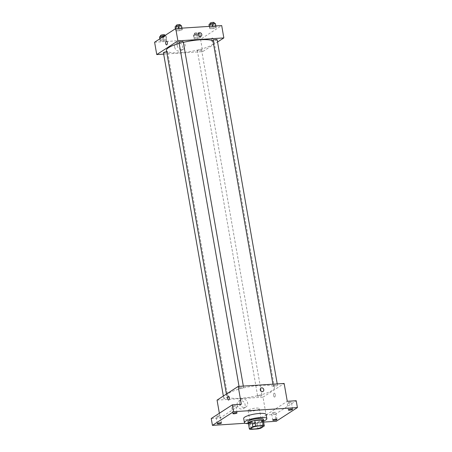 <?xml version="1.0" encoding="UTF-8"?>
<svg xmlns="http://www.w3.org/2000/svg" width="452" height="452" viewBox="0 0 452 452"><rect width="100%" height="100%" fill="white"/><g stroke="black" fill="none" stroke-linecap="round" stroke-linejoin="round"><path stroke-width="0.34" stroke-dasharray="2.26 1.69" d="M248.617 409.953A5.701 1.226 -9.9 0 1 254.821 408.218A5.701 1.226 -9.9 0 1 259.335 408.642A5.701 1.226 -9.9 0 1 253.934 410.828A5.701 1.226 -9.9 0 1 248.103 410.602A5.701 1.226 -9.9 0 1 248.617 409.953M248.408 423.451A7.656 1.65 -9.9 0 0 249.487 423.914L256.979 423.434A7.656 1.65 -9.9 0 0 259.894 422.71L263.341 420.479M248.447 423.671A7.842 1.689 170.1 0 0 256.165 423.626A7.842 1.689 170.1 0 0 263.443 421.049M263.358 419.241A7.842 1.689 -9.9 0 1 255.922 422.253A7.842 1.689 -9.9 0 1 247.911 421.942M256.979 423.434L257.934 428.92M249.487 423.914L250.442 429.4M259.894 422.71L260.855 428.197M263.448 421.083A11.402 2.452 -9.9 0 1 248.453 423.699M266.149 414.518A11.402 2.452 -9.9 0 1 255.34 418.897A11.402 2.452 -9.9 0 1 243.684 418.439M245.238 423.264L263.623 422.083M234.639 405.789A2.136 0.458 170.1 0 0 231.65 406.727A2.136 0.458 170.1 0 0 232.876 406.93A2.136 0.458 170.1 0 0 235.865 405.992A2.136 0.458 170.1 0 0 234.639 405.789M219.039 415.885A2.136 0.458 170.1 0 0 216.05 416.823A2.136 0.458 170.1 0 0 217.276 417.026A2.136 0.458 170.1 0 0 220.265 416.089A2.136 0.458 170.1 0 0 219.039 415.885M241.317 404.252L220.169 417.947L211.237 418.518M217.062 400.122L263.013 397.161L266.126 414.987L275.059 414.416L276.257 421.27M219.356 413.264L220.169 417.947M237.142 405.065A4.435 3.865 57.1 0 0 243.526 408.535A4.435 3.865 57.1 0 0 244.357 402.709A4.435 3.865 57.1 0 0 238.701 401.088A4.435 3.865 57.1 0 0 237.142 405.065M275.059 414.416L296.207 400.726M274.567 412.314A2.136 0.458 170.1 0 0 271.579 413.252A2.136 0.458 170.1 0 0 272.805 413.456A2.136 0.458 170.1 0 0 275.788 412.518A2.136 0.458 170.1 0 0 274.567 412.314M290.167 402.218A2.136 0.458 170.1 0 0 287.178 403.156A2.136 0.458 170.1 0 0 288.404 403.359A2.136 0.458 170.1 0 0 291.387 402.421A2.136 0.458 170.1 0 0 290.167 402.218M266.126 414.987L287.269 401.297M228.91 393.189A24.233 5.215 -9.9 0 1 255.284 385.833A24.233 5.215 -9.9 0 1 274.477 387.63A24.233 5.215 -9.9 0 1 251.504 396.935A24.233 5.215 -9.9 0 1 226.74 395.963A24.233 5.215 -9.9 0 1 228.91 393.189M263.013 397.161L284.155 383.471M257.843 395.879A2.136 0.458 -9.9 0 1 260.171 395.229A2.136 0.458 -9.9 0 1 261.866 395.387A2.136 0.458 -9.9 0 1 259.838 396.212A2.136 0.458 -9.9 0 1 257.657 396.121A2.136 0.458 -9.9 0 1 257.843 395.879M239.543 387.957A2.136 0.458 -9.9 0 1 241.871 387.307A2.136 0.458 -9.9 0 1 243.566 387.471A2.136 0.458 -9.9 0 1 241.537 388.291A2.136 0.458 -9.9 0 1 239.351 388.206A2.136 0.458 -9.9 0 1 239.543 387.957M273.449 385.776A2.136 0.458 -9.9 0 1 275.771 385.127A2.136 0.458 -9.9 0 1 277.466 385.29A2.136 0.458 -9.9 0 1 275.438 386.11A2.136 0.458 -9.9 0 1 273.257 386.025A2.136 0.458 -9.9 0 1 273.449 385.776M227.774 397.811A2.136 0.458 170.1 0 0 227.966 397.568A2.136 0.458 170.1 0 0 225.78 397.483A2.136 0.458 170.1 0 0 223.751 398.302A2.136 0.458 170.1 0 0 225.446 398.461A2.136 0.458 170.1 0 0 227.774 397.811M274.754 397.003A1.961 0.864 -93.7 0 0 275.262 394.828A1.961 0.864 -93.7 0 0 274.296 393.161A1.961 0.864 -93.7 0 0 273.562 395.172A1.961 0.864 -93.7 0 0 274.55 397.071A1.961 0.864 -93.7 0 0 274.754 397.003A1.961 0.864 -93.7 0 0 275.262 394.828A1.961 0.864 -93.7 0 0 274.296 393.161A1.961 0.864 -93.7 0 0 273.562 395.172A1.961 0.864 -93.7 0 0 274.55 397.071A1.961 0.864 -93.7 0 0 274.754 397.003M228.345 396.116L228.345 396.116A1.961 0.864 86.3 0 1 229.333 398.02A1.961 0.864 86.3 0 1 228.599 400.031L228.599 400.031M239.65 403.444A4.435 3.865 57.1 0 0 246.035 406.913A4.435 3.865 57.1 0 0 246.871 401.088A4.435 3.865 57.1 0 0 241.21 399.461A4.435 3.865 57.1 0 0 239.65 403.444M263.087 391.398L263.087 391.398A1.961 1.706 -122.9 0 1 260.951 388.104L260.957 388.104M179.178 43.415A24.233 5.215 -9.9 0 1 183.331 42.347M213.011 40.833A24.233 5.215 -9.9 0 1 214.169 42.081A24.233 5.215 -9.9 0 1 191.196 51.387A24.233 5.215 -9.9 0 1 166.432 50.415M163.443 52.754A2.136 0.458 170.1 0 0 165.138 52.912A2.136 0.458 170.1 0 0 167.466 52.268A2.136 0.458 170.1 0 0 167.658 52.02A2.136 0.458 170.1 0 0 166.675 51.805M217.158 39.742A2.136 0.458 -9.9 0 1 215.129 40.561A2.136 0.458 -9.9 0 1 212.948 40.477M183.258 41.923A2.136 0.458 -9.9 0 1 181.229 42.742A2.136 0.458 -9.9 0 1 179.043 42.657M197.541 50.33A2.136 0.458 -9.9 0 1 199.863 49.68A2.136 0.458 -9.9 0 1 201.558 49.839A2.136 0.458 -9.9 0 1 199.53 50.664A2.136 0.458 -9.9 0 1 197.349 50.573A2.136 0.458 -9.9 0 1 197.541 50.33M163.68 54.127L202.705 51.618L217.553 42.002M197.637 38.618L200.615 37.652L200.281 36.906L196.965 37.12L193.981 38.081L194.32 38.827L197.637 38.618L200.615 37.652L200.281 36.906L196.965 37.12L193.981 38.081L194.32 38.827L197.637 38.618L197.038 35.188L200.016 34.228L199.682 33.476L196.366 33.691L193.383 34.651L193.722 35.403L197.038 35.188M179.331 30.696L182.314 29.736L181.975 28.984L178.659 29.199L175.681 30.16L176.014 30.911L179.331 30.696L182.314 29.736L181.975 28.984L178.659 29.199L175.681 30.16L176.014 30.911L179.331 30.696L178.732 27.267L181.715 26.306M154.601 42.228L200.552 39.273L221.695 25.583M213.237 28.516L216.214 27.555L215.881 26.804L212.564 27.018L209.581 27.979L209.92 28.73L213.237 28.516L216.214 27.555L215.881 26.804L212.564 27.018L209.581 27.979L209.92 28.73L213.237 28.516L212.638 25.086L215.615 24.125M163.731 40.799L166.715 39.832L166.376 39.087L163.059 39.301L160.081 40.262L160.415 41.008L163.731 40.799L166.715 39.832L166.376 39.087L163.059 39.301L160.081 40.262L160.415 41.008L163.731 40.799L163.132 37.369L166.116 36.409L165.777 35.657L164.635 35.731M200.552 39.273L202.705 51.618M174.675 47.177A4.435 3.865 57.1 0 0 181.066 50.647A4.435 3.865 57.1 0 0 181.896 44.821A4.435 3.865 57.1 0 0 176.24 43.2A4.435 3.865 57.1 0 0 174.675 47.177M212.768 41.855A1.961 0.864 -93.7 0 0 213.282 39.68A1.961 0.864 -93.7 0 0 212.316 38.013A1.961 0.864 -93.7 0 0 211.576 40.025A1.961 0.864 -93.7 0 0 212.564 41.929A1.961 0.864 -93.7 0 0 212.768 41.855A1.961 0.864 -93.7 0 0 213.282 39.68A1.961 0.864 -93.7 0 0 212.316 38.013A1.961 0.864 -93.7 0 0 211.576 40.025A1.961 0.864 -93.7 0 0 212.564 41.929A1.961 0.864 -93.7 0 0 212.768 41.855M166.364 40.974L166.364 40.974A1.961 0.864 86.3 0 1 167.353 42.872A1.961 0.864 86.3 0 1 166.613 44.884L166.613 44.884M177.19 45.556A4.435 3.865 57.1 0 0 183.574 49.025A4.435 3.865 57.1 0 0 184.405 43.194A4.435 3.865 57.1 0 0 178.749 41.573A4.435 3.865 57.1 0 0 177.19 45.556M201.1 36.25L201.1 36.25A1.961 1.706 -122.9 0 1 198.97 32.956L198.97 32.956M159.483 36.832L159.816 37.584L163.132 37.369M160.884 36.742A2.136 0.458 -9.9 0 1 163.212 36.092A2.136 0.458 -9.9 0 1 164.907 36.25A2.136 0.458 -9.9 0 1 162.878 37.075A2.136 0.458 -9.9 0 1 160.692 36.985A2.136 0.458 -9.9 0 1 160.884 36.742M166.116 36.409L166.715 39.832M165.777 35.657L166.376 39.087M162.658 37.013L163.059 39.301M159.833 38.844L160.081 40.262M159.816 37.584L160.415 41.008M164.664 34.883A2.136 0.458 -9.9 0 1 162.635 35.702A2.136 0.458 -9.9 0 1 160.454 35.618M194.784 34.561A2.136 0.458 -9.9 0 1 197.112 33.911A2.136 0.458 -9.9 0 1 198.807 34.069A2.136 0.458 -9.9 0 1 196.778 34.894A2.136 0.458 -9.9 0 1 194.597 34.804A2.136 0.458 -9.9 0 1 194.784 34.561M200.016 34.228L200.615 37.652M199.682 33.476L200.281 36.906M196.366 33.691L196.965 37.12M193.383 34.651L193.981 38.081M193.722 35.403L194.32 38.827M194.546 33.194A2.136 0.458 -9.9 0 1 196.874 32.544A2.136 0.458 -9.9 0 1 198.569 32.702A2.136 0.458 -9.9 0 1 196.541 33.521A2.136 0.458 -9.9 0 1 194.354 33.437A2.136 0.458 -9.9 0 1 194.546 33.194M175.082 26.73L175.416 27.482L178.732 27.267M176.483 26.64A2.136 0.458 -9.9 0 1 178.811 25.996A2.136 0.458 -9.9 0 1 180.506 26.154A2.136 0.458 -9.9 0 1 178.478 26.973A2.136 0.458 -9.9 0 1 176.291 26.888A2.136 0.458 -9.9 0 1 176.483 26.64M182.032 28.137L182.314 29.736M181.828 28.148L181.975 28.984M178.512 28.363L178.659 29.199M175.432 28.742L175.681 30.16M175.416 27.482L176.014 30.911M180.263 24.781A2.136 0.458 -9.9 0 1 178.241 25.6A2.136 0.458 -9.9 0 1 176.054 25.515M208.982 24.555L209.321 25.301L212.638 25.086M210.383 24.464A2.136 0.458 -9.9 0 1 212.711 23.815A2.136 0.458 -9.9 0 1 214.406 23.973A2.136 0.458 -9.9 0 1 212.378 24.792A2.136 0.458 -9.9 0 1 210.197 24.707A2.136 0.458 -9.9 0 1 210.383 24.464M215.937 25.956L216.214 27.555M215.734 25.967L215.881 26.804M212.417 26.182L212.564 27.018M209.304 26.38L209.581 27.979M209.321 25.301L209.92 28.73M214.169 22.6A2.136 0.458 -9.9 0 1 212.141 23.419A2.136 0.458 -9.9 0 1 209.954 23.334M262.448 426.468L259.335 408.642M251.216 428.428L248.103 410.602M292.585 409.275L291.387 402.421M288.376 410.009L287.178 403.156M237.063 412.845L235.865 405.992M232.848 413.58L231.65 406.727M221.457 422.948L220.265 416.089M217.248 423.682L216.05 416.823M276.986 419.377L275.788 412.518M272.776 420.111L271.579 413.252M241.21 399.461L238.701 401.088M246.035 406.913L243.526 408.535M226.407 394.065L226.74 395.963M214.169 42.081L274.477 387.63M227.966 397.568L167.658 52.02M223.751 398.302L223.356 396.042M272.935 384.194L273.257 386.025M277.229 383.917L277.466 385.29M239.035 386.375L239.351 388.206M243.323 386.098L243.566 387.471M197.349 50.573L257.657 396.121M201.558 49.839L261.866 395.387M178.749 41.573L176.24 43.2M183.574 49.025L181.066 50.647M160.601 36.471L160.692 36.985M164.794 35.629L164.907 36.25M194.354 33.437L194.597 34.804M198.569 32.702L198.807 34.069M176.201 26.369L176.291 26.888M180.41 25.617L180.506 26.154M210.107 24.188L210.197 24.707M214.316 23.436L214.406 23.973"/><path stroke-width="0.68" d="M251.724 427.778A5.701 1.226 -9.9 0 1 257.928 426.044A5.701 1.226 -9.9 0 1 262.448 426.468A5.701 1.226 -9.9 0 1 257.041 428.654A5.701 1.226 -9.9 0 1 251.216 428.428A5.701 1.226 -9.9 0 1 251.724 427.778M250.442 429.4L257.934 428.92A7.656 1.65 -9.9 0 0 260.855 428.197L264.301 425.965A7.656 1.65 -9.9 0 0 263.222 425.496L255.73 425.976A7.656 1.65 -9.9 0 0 252.809 426.699L249.363 428.931A7.656 1.65 -9.9 0 0 250.442 429.4M263.222 425.496L262.262 420.01L254.77 420.49L255.73 425.976M252.809 426.699L251.854 421.219L248.408 423.451L249.363 428.931M251.854 421.219A7.656 1.65 -9.9 0 1 254.77 420.49M262.262 420.01A7.656 1.65 -9.9 0 1 263.341 420.479L264.301 425.965M263.443 421.049A7.842 1.689 170.1 0 0 263.595 420.614A7.842 1.689 170.1 0 0 259.103 419.874A7.842 1.689 170.1 0 0 248.154 423.309A7.842 1.689 170.1 0 0 248.447 423.671M248.154 423.309L247.911 421.942A7.842 1.689 -9.9 0 1 248.617 421.044A7.842 1.689 -9.9 0 1 258.866 418.501A7.842 1.689 -9.9 0 1 263.358 419.241L263.595 420.614M248.453 423.699A11.402 2.452 -9.9 0 1 244.402 422.552A11.402 2.452 -9.9 0 1 245.425 421.247A11.402 2.452 -9.9 0 1 257.832 417.784A11.402 2.452 -9.9 0 1 266.866 418.631A11.402 2.452 -9.9 0 1 263.448 421.083M244.402 422.552L243.684 418.439A11.402 2.452 -9.9 0 1 244.707 417.134A11.402 2.452 -9.9 0 1 257.115 413.67A11.402 2.452 -9.9 0 1 266.149 414.518L266.866 418.631M273.997 420.315A2.136 0.458 -9.9 0 1 272.776 420.111A2.136 0.458 -9.9 0 1 274.799 419.286A2.136 0.458 -9.9 0 1 276.986 419.377A2.136 0.458 -9.9 0 1 273.997 420.315M218.474 423.886A2.136 0.458 -9.9 0 1 217.248 423.682A2.136 0.458 -9.9 0 1 219.276 422.863A2.136 0.458 -9.9 0 1 221.457 422.948A2.136 0.458 -9.9 0 1 218.474 423.886M234.074 413.783A2.136 0.458 -9.9 0 1 232.848 413.58A2.136 0.458 -9.9 0 1 234.876 412.761A2.136 0.458 -9.9 0 1 237.063 412.845A2.136 0.458 -9.9 0 1 234.074 413.783M289.596 410.213A2.136 0.458 -9.9 0 1 288.376 410.009A2.136 0.458 -9.9 0 1 290.399 409.19A2.136 0.458 -9.9 0 1 292.585 409.275A2.136 0.458 -9.9 0 1 289.596 410.213M263.623 422.083L276.257 421.27L297.399 407.58L233.577 411.687L212.434 425.377L245.238 423.264M297.399 407.58L296.207 400.726L287.269 401.297L284.155 383.471L238.204 386.426L241.317 404.252L232.379 404.828L233.577 411.687M260.262 389.861A1.961 1.706 -122.9 0 1 263.454 388.822A1.961 1.706 -122.9 0 1 263.087 391.398A1.961 1.706 -122.9 0 1 260.262 389.861M232.379 404.828L211.237 418.518L212.434 425.377M238.204 386.426L217.062 400.122L219.356 413.264M228.599 400.031A1.961 0.864 86.3 0 1 227.633 398.365A1.961 0.864 86.3 0 1 228.141 396.189A1.961 0.864 86.3 0 1 228.345 396.116A1.961 0.864 86.3 0 1 229.333 398.02A1.961 0.864 86.3 0 1 228.599 400.031A1.961 0.864 86.3 0 1 227.627 398.365A1.961 0.864 86.3 0 1 228.141 396.189A1.961 0.864 86.3 0 1 228.345 396.116M260.951 388.104A1.961 1.706 -122.9 0 1 263.087 391.398M226.407 394.065L166.432 50.415A24.233 5.215 -9.9 0 1 168.602 47.646A24.233 5.215 -9.9 0 1 179.178 43.415M183.331 42.347A24.233 5.215 -9.9 0 1 213.011 40.833M166.675 51.805A2.136 0.458 170.1 0 0 164.5 52.161A2.136 0.458 170.1 0 0 163.443 52.754L223.356 396.042M272.935 384.194L212.948 40.477A2.136 0.458 -9.9 0 1 213.141 40.234A2.136 0.458 -9.9 0 1 215.463 39.584A2.136 0.458 -9.9 0 1 217.158 39.742L277.229 383.917M239.035 386.375L179.043 42.657A2.136 0.458 -9.9 0 1 179.235 42.409A2.136 0.458 -9.9 0 1 181.563 41.765A2.136 0.458 -9.9 0 1 183.258 41.923L243.323 386.098M217.553 42.002L223.847 37.923L177.896 40.883L156.754 54.573L163.68 54.127M177.896 40.883L175.743 28.538L221.695 25.583L223.847 37.923M198.281 34.719A1.961 1.706 -122.9 0 1 201.468 33.674A1.961 1.706 -122.9 0 1 201.1 36.25A1.961 1.706 -122.9 0 1 198.281 34.719M175.743 28.538L154.601 42.228L156.754 54.573M166.613 44.884A1.961 0.864 86.3 0 1 165.647 43.217A1.961 0.864 86.3 0 1 166.161 41.042A1.961 0.864 86.3 0 1 166.364 40.974A1.961 0.864 86.3 0 1 167.353 42.872A1.961 0.864 86.3 0 1 166.613 44.884A1.961 0.864 86.3 0 1 165.647 43.217A1.961 0.864 86.3 0 1 166.161 41.042A1.961 0.864 86.3 0 1 166.364 40.974M198.97 32.956A1.961 1.706 -122.9 0 1 201.1 36.25M164.635 35.731L162.46 35.872L159.483 36.832L159.833 38.844M162.46 35.872L162.658 37.013M160.601 36.471L160.454 35.618A2.136 0.458 -9.9 0 1 160.646 35.369A2.136 0.458 -9.9 0 1 162.969 34.725A2.136 0.458 -9.9 0 1 164.664 34.883L164.794 35.629M182.032 28.137L181.376 25.555L178.06 25.77L175.082 26.73L175.432 28.742M181.376 25.555L181.828 28.148M178.06 25.77L178.512 28.363M176.201 26.369L176.054 25.515A2.136 0.458 -9.9 0 1 176.246 25.272A2.136 0.458 -9.9 0 1 178.568 24.623A2.136 0.458 -9.9 0 1 180.263 24.781L180.41 25.617M215.937 25.956L215.282 23.374L211.965 23.589L208.982 24.555L209.304 26.38M215.282 23.374L215.734 25.967M211.965 23.589L212.417 26.182M210.107 24.188L209.954 23.334A2.136 0.458 -9.9 0 1 210.146 23.092A2.136 0.458 -9.9 0 1 212.474 22.442A2.136 0.458 -9.9 0 1 214.169 22.6L214.316 23.436"/></g></svg>
